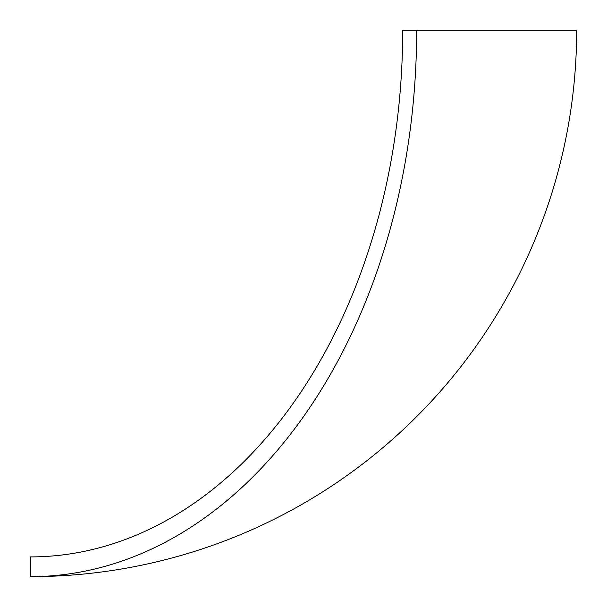 <?xml version="1.0" encoding="UTF-8"?>
<svg xmlns="http://www.w3.org/2000/svg" width="607" height="607" viewBox="0 0 607 607"><rect width="100%" height="100%" fill="white"/><g stroke="black" fill="none" stroke-linecap="round" stroke-linejoin="round"><path stroke-width="0.91" d="M402.684 30.35A526.557 372.334 90 0 1 30.35 556.907L30.35 576.65A546.3 386.295 -90 0 0 416.645 30.35L402.684 30.35M30.35 576.65A546.3 546.3 0 0 0 576.65 30.35L416.645 30.35"/></g></svg>
